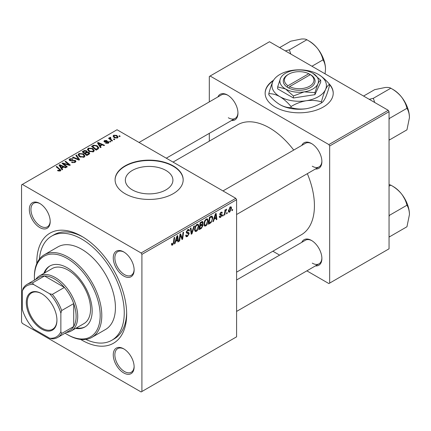 <?xml version="1.0" encoding="UTF-8"?>
<svg xmlns="http://www.w3.org/2000/svg" width="431" height="431" viewBox="0 0 431 431"><rect width="100%" height="100%" fill="white"/><g stroke="black" fill="none" stroke-linecap="round" stroke-linejoin="round"><path stroke-width="0.65" d="M273.572 80.209A34.044 19.654 0 0 0 265.135 93.155A34.044 19.654 0 0 0 275.107 107.055A34.044 19.654 0 0 0 312.206 111.317A34.044 19.654 0 0 0 333.222 93.155A34.044 19.654 0 0 0 329.149 83.835M273.211 80.818A34.044 19.654 0 0 0 265.14 93.344M132.312 189.866A23.786 13.733 180 0 1 125.346 180.158A23.786 13.733 180 0 1 140.027 167.47A23.786 13.733 180 0 1 165.951 170.45A23.786 13.733 180 0 1 172.917 180.158A23.786 13.733 180 0 1 158.231 192.846A23.786 13.733 180 0 1 132.312 189.866M173.203 165.892A34.044 19.654 0 0 0 136.104 161.63A34.044 19.654 0 0 0 115.088 179.786A34.044 19.654 0 0 0 125.06 193.686A34.044 19.654 0 0 0 162.158 197.948A34.044 19.654 0 0 0 183.175 179.786A34.044 19.654 0 0 0 173.203 165.892M183.175 179.975A34.044 19.654 0 0 0 173.203 166.258A34.044 19.654 0 0 0 136.25 161.964A34.044 19.654 0 0 0 115.088 179.975M123.697 372.923A14.751 8.518 60 0 1 113.261 354.853A14.751 8.518 60 0 1 123.697 348.83L123.697 348.83A14.751 8.518 60 0 1 134.127 366.9A14.751 8.518 60 0 1 123.697 372.923M124.106 349.078A13.62 7.86 -120 0 0 117.69 348.62A13.62 7.86 -120 0 0 115.6 359.535A13.62 7.86 -120 0 0 124.5 371.533A13.62 7.86 -120 0 0 131.304 372.206A13.62 7.86 -120 0 0 134.116 366.42M39.765 227.552A14.751 8.518 60 0 1 29.335 209.482A14.751 8.518 60 0 1 39.765 203.459L39.765 203.459A14.751 8.518 60 0 1 50.195 221.529A14.751 8.518 60 0 1 39.765 227.552M40.175 203.707A13.62 7.86 -120 0 0 33.758 203.249A13.62 7.86 -120 0 0 31.673 214.159A13.62 7.86 -120 0 0 40.568 226.162A13.62 7.86 -120 0 0 47.378 226.835A13.62 7.86 -120 0 0 50.19 221.049M123.697 276.007A14.751 8.518 60 0 1 113.261 257.937A14.751 8.518 60 0 1 123.697 251.914L123.697 251.914A14.751 8.518 60 0 1 134.127 269.984A14.751 8.518 60 0 1 123.697 276.007M124.106 252.162A13.62 7.86 -120 0 0 117.69 251.704A13.62 7.86 -120 0 0 115.6 262.619A13.62 7.86 -120 0 0 124.5 274.617A13.62 7.86 -120 0 0 131.304 275.29A13.62 7.86 -120 0 0 134.116 269.504M301.813 145.403A14.751 8.518 60 0 1 311.457 143.512L311.457 143.512A14.751 8.518 60 0 1 321.887 161.582A14.751 8.518 60 0 1 315.427 168.99M311.866 143.76A13.62 7.86 -120 0 0 305.45 143.302L222.978 190.917M217.881 96.948A14.751 8.518 60 0 1 227.525 95.057L227.525 95.057A14.751 8.518 60 0 1 237.955 113.127A14.751 8.518 60 0 1 231.495 120.535M227.934 95.305A13.62 7.86 -120 0 0 221.518 94.847L139.046 142.462M301.813 242.319A14.751 8.518 60 0 1 311.457 240.428L311.457 240.428A14.751 8.518 60 0 1 321.887 258.498A14.751 8.518 60 0 1 315.427 265.905M311.866 240.676A13.62 7.86 -120 0 0 305.45 240.218L236.592 279.972M36.807 263.524A63.546 36.689 60 0 1 81.728 236.307A63.546 36.689 60 0 1 126.666 314.134A63.546 36.689 60 0 1 81.728 340.075A63.546 36.689 60 0 1 80.629 339.429M82.951 237.028A60.141 34.722 -120 0 0 54.064 234.717L51.661 236.107A60.141 34.722 -120 0 0 39.393 259.09M236.592 272.16L301.264 234.82A63.546 36.689 -120 0 0 307.335 173.661M293.716 150.074A63.546 36.689 -120 0 0 269.488 127.905A63.546 36.689 -120 0 0 237.718 124.753L173.046 162.094M141.912 254.371L141.109 252.981L235.789 198.319L117.033 129.753L21.55 184.883L21.55 322.011L22.353 323.401L141.109 391.962L236.592 336.832L236.592 199.709L141.912 254.371L141.912 391.499M208.216 220.747C208.227 222.8 207.413 224.529 205.77 225.925L204.563 226.065L203.841 224.233L204.612 220.92L206.277 218.98L207.532 218.856L208.216 220.747L207.575 220.376M214.132 219.244L213.442 221.41L212.806 221.776L215.419 213.787L216.13 213.372L216.901 219.417L216.314 219.756L216.125 218.091L214.132 219.244L213.717 219.002M172.599 245.077L171.764 245.207L171.506 243.687L172.088 243.267L172.034 243.86L172.637 244.296L173.407 242.631L174.081 237.653L174.674 237.309L173.973 242.464L172.599 245.077L171.452 244.415M171.608 243.612L172.637 244.296M185.675 235.364L187.453 235.741L188.595 233.995L188.444 233.516L186.919 233.295L186.262 232.255L187.83 229.626L188.993 229.454L189.473 230.558L188.886 231.108L188.606 230.283L187.814 230.396L186.844 231.878L187.065 232.331L188.789 232.546L189.177 233.597L187.415 236.522L186.144 236.748L185.675 235.331L186.262 234.917L186.531 235.902L185.68 235.412M186.343 231.587L187.065 232.331M194.429 225.903L191.973 233.807L191.229 234.238L190.367 228.247L190.96 227.907L191.693 233.042L193.799 226.27L194.429 225.903M198.88 226.135C198.89 228.193 198.077 229.917 196.434 231.318L195.227 231.458L194.505 229.626L195.27 226.313L196.94 224.368L198.195 224.244L198.88 226.135L198.238 225.763M232.643 209.401L232.508 210.403L231.926 210.743L232.045 209.746L232.643 209.401M202.338 221.448L203.109 222.466L202.338 224.497L203.039 225.402L201.422 228.349L199.17 229.653L200.119 222.617L202.753 221.507M201.923 224.26L202.71 224.567M175.686 241.441L174.997 243.607L174.366 243.973L176.974 235.978L177.691 235.568L178.461 241.608L177.874 241.947L177.685 240.288L175.686 241.441L175.272 241.198M180.228 236.63L179.63 240.934L179.037 241.274L179.996 234.232L180.616 233.877L182.221 238.456L183.003 232.498L183.595 232.158L182.647 239.194L182.027 239.55L180.411 234.987L180.228 236.63L179.711 236.328M220.624 217.348L219.594 217.515L219.234 216.47L219.815 216.05L220.063 216.825L220.65 216.745L221.421 215.575L220.031 215.004L219.74 214.315L220.968 212.267L221.96 212.106L222.294 212.93L221.712 213.35L221.491 212.79L220.941 212.871L220.327 213.873L220.386 214.223L221.712 214.498L222.003 215.188L220.624 217.348L219.234 216.545M221.297 215.236L219.762 214.546M219.788 213.878L220.866 214.363M211.071 222.622L208.507 224.26L209.461 217.224L211.573 216.087L212.219 216.157L212.812 217.946L211.071 222.622L210.517 222.304M231.56 208.125L229.739 212.084L228.796 212.192L228.349 211.012L230.197 206.939L231.102 206.837L231.56 208.125L230.854 207.715M227.245 212.515L227.11 213.523L226.528 213.857L226.647 212.86L227.245 212.515M225.154 212.763L224.858 214.821L224.265 215.161L224.955 210.048L225.548 209.703L225.402 210.764L226.744 209.1L225.154 212.763L224.632 212.461M223.306 214.789L223.172 215.796L222.585 216.13L222.708 215.134L223.306 214.789M110.837 141.675L110.25 142.009L109.571 141.476L110.169 141.131L110.837 141.675M114.775 139.402L114.188 139.736L113.509 139.202L114.107 138.857L114.775 139.402M87.434 149.595L88.253 148.14L92.692 148.463L94.335 150.543L93.505 151.76L89.147 151.475L87.407 149.347M101.107 147.289L100.471 147.655L97.465 142.909L98.176 142.494L104.566 145.295L103.979 145.63L102.26 144.854L100.261 146.007L101.107 147.289M89.088 154.228L86.836 155.532L82.17 151.739L84.476 150.511L86.523 150.802L87.121 152.041L88.953 152.288L89.723 153.355L89.088 154.228M87.229 151.674L87.121 152.482M79.638 159.685L78.895 160.116L72.419 157.369L73.006 157.029L78.555 159.384L75.845 155.386L76.476 155.025L79.638 159.685M59.72 171.161L59.43 169.458L56.127 166.775L56.72 166.431L60.857 170.218L60.34 170.913L57.49 170.536L58.002 170.153L59.72 170.509L59.995 170.137L59.995 171.075M67.295 166.813L66.703 167.153L62.048 163.354L62.662 162.999L69.035 164.825L65.049 161.62L65.641 161.28L70.307 165.073L69.693 165.429L63.319 163.613L67.295 166.813M141.109 252.981L22.353 184.42M62.662 169.485L62.032 169.852L59.025 165.1L59.737 164.69L66.121 167.487L65.534 167.826L63.815 167.05L61.822 168.203L62.662 169.485M75.156 162.358L71.514 162.266L72.025 161.889L73.006 162.282L74.536 161.959L75.102 161.264L74.735 160.758L69.725 160.558L69.068 159.702L69.806 158.791L73.076 158.78L72.672 159.228L70.442 159.179L69.946 159.772L70.996 160.364L75.263 160.386L75.958 161.323L75.156 162.358M78.097 154.982L78.916 153.533L83.355 153.856L84.999 155.93L84.169 157.153L79.81 156.862L78.07 154.74M105.584 143.189L106.021 142.769L107.879 142.876L108.019 142.068L104.41 141.923L103.914 141.26L104.474 140.544L107.044 140.495L106.532 140.872L104.954 140.856L104.905 141.535L107.524 141.449L108.558 141.707L109.027 142.37L108.364 143.184L105.584 143.189M108.267 143.237L108.019 142.068M104.954 140.856L104.905 142.122M97.837 149.18L96.172 150.139L91.507 146.346L93.694 145.166L97.158 145.737L98.871 147.892L97.837 149.18M117.474 137.925L114.457 137.785L113.057 136.104L113.703 135.215L116.774 135.415L118.089 137.02L117.474 137.925M110.401 137.295L111.187 139.585L112.523 140.7L111.931 141.039L108.537 138.281L109.129 137.942L109.824 138.513L109.857 137.441L110.401 137.295L110.805 137.796L110.174 138.254L110.174 139.612M109.609 137.866L109.857 137.441L109.857 139.353M120.174 136.282L119.586 136.622L118.908 136.088L119.506 135.743L120.174 136.282M388.245 110.298L389.048 111.688L329.672 145.969L328.869 144.579L388.245 110.298L269.488 41.737L209.31 76.481L209.31 101.894M209.31 133.341L209.31 141.158M329.672 145.969L329.672 283.097L328.869 283.56L306.861 270.851M279.622 255.13L272.855 251.219M329.672 283.097L389.048 248.816L389.048 111.688M328.869 144.579L210.112 76.018M312.26 166.215A13.62 7.86 -120 0 0 319.069 166.889A13.62 7.86 -120 0 0 321.882 161.102M228.328 117.755A13.62 7.86 -120 0 0 235.137 118.433A13.62 7.86 -120 0 0 237.95 112.647M312.26 263.131A13.62 7.86 -120 0 0 319.069 263.804A13.62 7.86 -120 0 0 321.882 258.018M235.789 198.319L236.592 199.709M85.764 339.402A60.141 34.722 -120 0 0 111.801 340.274L114.21 338.885A60.141 34.722 -120 0 0 126.649 312.717M333.222 93.344A34.044 19.654 0 0 0 329.553 84.654M62.662 163.855L62.662 162.999M69.035 165.245L69.035 164.825M65.641 162.104L65.641 161.28M63.319 164.394L63.319 163.613M59.737 166.226L59.737 164.69M61.822 169.518L61.822 168.203M60.593 166.226L61.488 167.637L63.077 166.722L59.914 165.294L60.593 166.226L60.593 167.584M61.488 168.99L61.488 167.637M59.914 166.506L59.914 165.294M63.077 167.476L63.077 166.722M58.002 170.886L58.002 170.153M58.438 171.085L58.438 170.466M56.72 167.255L56.72 166.431M60.141 171.015L60.141 169.211M72.025 162.525L72.025 161.889M72.203 162.595L72.203 161.997M73.006 162.81L73.006 162.282M74.536 162.649L74.536 161.959M69.806 160.601L69.806 158.791M70.275 160.79L70.275 160.203M70.996 160.903L70.996 160.364M75.263 162.293L75.263 160.386M73.006 157.617L73.006 157.029M78.555 159.971L78.555 159.384M76.476 156.329L76.476 155.025M78.916 156.243L78.916 153.533M83.355 154.605L83.355 153.856M78.986 154.971L80.425 156.545L83.555 156.749L84.12 155.887L82.709 154.158L79.552 153.921L78.986 154.971L78.986 156.302L78.986 154.971M80.425 157.164L80.425 156.545M83.555 157.417L83.555 156.749M84.476 151.168L84.476 150.511M86.523 152.763L86.523 150.802M88.953 154.303L88.953 152.288M83.307 151.841L84.762 153.021L86.426 151.793L86.426 152.816L86.426 151.793L85.963 151.152L84.304 151.265L83.307 151.841L83.307 152.66M84.762 153.845L84.762 153.021M85.306 153.463L86.884 154.745L88.834 153.247L88.355 152.617L86.545 152.752L85.306 153.463L85.306 154.287M86.884 155.505L86.884 154.745M88.522 154.557L88.522 153.765M106.021 143.399L106.021 142.769M107.879 143.41L107.879 142.876M104.474 141.955L104.474 140.544M105.293 142.182L105.293 141.691M107.524 141.934L107.524 141.449M108.558 143.06L108.558 141.707M98.176 144.035L98.176 142.494M100.261 147.327L100.261 146.007M99.038 144.035L99.927 145.446L101.522 144.525L98.354 143.103L99.038 144.035L99.038 145.387M99.927 146.793L99.927 145.446M98.354 144.31L98.354 143.103M101.522 145.285L101.522 144.525M93.694 145.845L93.694 145.166M97.158 146.47L97.158 145.737M92.643 146.448L96.221 149.352L97.988 147.774L96.539 146.055L94.324 145.586L92.643 146.448L92.643 147.273M96.221 150.112L96.221 149.352M96.97 149.681L96.97 148.921M88.253 150.85L88.253 148.14M92.692 149.218L92.692 148.463M88.312 150.904L88.312 149.406L89.761 151.152L92.891 151.356L93.457 150.494L92.045 148.765L88.888 148.533L88.323 149.579L88.323 150.909M89.761 151.771L89.761 151.152M92.891 152.024L92.891 151.356M113.703 137.252L113.703 135.215M116.774 136.18L116.774 135.415M114.188 135.528L113.822 136.077L114.98 137.414L116.968 137.624L117.302 137.101L116.187 135.749L114.188 135.528M114.98 138.033L114.98 137.414M116.968 138.141L116.968 137.624M114.107 139.671L114.107 138.857M109.129 138.766L109.129 137.942M109.824 139.326L109.824 138.513M110.169 141.944L110.169 141.131M119.506 136.557L119.506 135.743M232.002 210.112L232.508 210.403M200.765 227.972L201.422 228.349M201.746 221.679L203.109 222.466M201.563 224.551L203.039 225.402M200.598 223.096L200.307 225.289L202.204 223.926L202.527 222.832L202.322 222.304L200.598 223.096L200.097 222.805M199.801 224.998L200.307 225.289M200.943 222.143L201.6 222.52M200.194 226.113L199.876 228.489L201.541 227.487L202.451 225.72L202.258 225.171L200.194 226.113L199.688 225.822M199.37 228.193L199.876 228.489M200.776 225.02L201.433 225.397M194.543 230.229L196.434 231.318M195.733 226.544L195.087 229.319L195.588 230.607L196.471 230.537L198.298 226.404L197.802 225.063L196.919 225.138L195.733 226.544L195.286 226.286M194.526 228.996L195.087 229.319M196.347 224.81L196.919 225.138M191.095 233.3L191.973 233.807M190.998 232.638L191.693 233.042M185.68 235.52L187.415 236.522M187.846 229.621L189.473 230.558M187.722 229.696L189.468 230.704M187.237 230.068L187.814 230.396M186.278 231.926L189.177 233.597M173.467 242.174L173.973 242.464M174.566 243.359L174.997 243.607M177.787 241.225L178.461 241.608M177.028 239.911L177.685 240.288M176.785 238.122L176.01 240.498L177.599 239.577L177.254 236.527L176.785 238.122L176.354 237.874M175.584 240.25L176.01 240.498M176.866 236.307L177.254 236.527M179.124 240.643L179.63 240.934M181.44 238.004L182.221 238.456M181.683 238.634L182.647 239.194M179.932 234.712L180.411 234.987M219.745 214.336L221.205 215.182M221.055 212.214L222.294 212.93M220.5 212.618L220.941 212.871M219.864 213.609L220.327 213.873M219.783 213.905L222.003 215.188M213.011 221.162L213.442 221.41M216.233 219.029L216.901 219.417M215.468 217.714L216.125 218.091M215.225 215.931L214.449 218.301L216.044 217.38L215.694 214.336L215.225 215.931L214.8 215.683M214.024 218.054L214.449 218.301M215.311 214.115L215.694 214.336M209.514 222.919L210.172 223.301M212.176 217.574L212.812 217.946M209.94 217.709L209.213 223.096L209.962 222.665C211.508 221.604 212.262 220.128 212.23 218.242L211.524 216.901L209.94 217.709L209.434 217.418M208.706 222.805L209.213 223.096M210.77 216.47L211.826 216.96L210.872 216.41M203.885 224.837L205.77 225.925M205.07 221.151L204.423 223.931L204.924 225.214L205.813 225.144L207.634 221.011L207.139 219.675L206.255 219.745L205.07 221.151L204.623 220.898M203.863 223.608L204.423 223.931M205.684 219.417L206.255 219.745M228.36 211.292L229.739 212.084M229.96 207.095L230.666 207.5L230.17 207.543L228.931 210.603L229.745 211.497L230.978 208.459L229.728 207.284M228.392 210.29L228.931 210.603M228.349 211.028L229.745 211.497M226.604 213.226L227.11 213.523M224.352 214.53L224.858 214.821M224.901 210.479L225.402 210.764M225.914 209.628L226.512 209.972M225.833 209.768L226.216 209.994M222.665 215.5L223.172 215.796M75.624 328.406A35.175 20.311 -120 0 0 84.875 326.994A35.175 20.311 -120 0 0 90.268 298.807A35.175 20.311 -120 0 0 67.284 267.807A35.175 20.311 -120 0 0 49.7 266.067A35.175 20.311 -120 0 0 43.849 273.373M50.104 265.841A35.175 20.311 -120 0 0 44.652 272.909M65.097 333.168A46.526 26.862 -120 0 0 67.284 334.515A46.526 26.862 -120 0 0 100.186 315.524A46.526 26.862 -120 0 0 67.284 258.541A46.526 26.862 -120 0 0 34.388 277.537A46.526 26.862 -120 0 0 34.458 280.102M68.087 334.979L67.284 334.515L68.087 334.979A47.658 27.514 60 0 0 91.922 337.344L105.557 329.467A47.658 27.514 -120 0 0 112.863 291.275A47.658 27.514 -120 0 0 81.728 249.274A47.658 27.514 -120 0 0 57.899 246.915L44.258 254.791A47.658 27.514 60 0 1 68.087 257.151A47.658 27.514 60 0 1 99.227 299.152A47.658 27.514 60 0 1 91.922 337.344M111.801 340.274A60.141 34.722 -120 0 0 121.019 292.083A60.141 34.722 -120 0 0 81.728 239.086A60.141 34.722 -120 0 0 51.661 236.107M35.725 279.374A31.775 18.344 60 0 1 39.366 275.964L52.205 268.551A31.775 18.344 60 0 1 68.087 270.124A31.775 18.344 60 0 1 88.845 298.123A31.775 18.344 60 0 1 83.975 323.584L71.137 330.997A31.775 18.344 60 0 1 66.363 332.441M34.388 277.537L34.388 276.61A47.658 27.514 60 0 1 44.258 254.791M76.427 327.943A35.175 20.311 -120 0 0 85.273 326.757M409.45 117.631A22.838 13.189 60 0 0 401.374 96.819A22.838 13.189 -120 0 0 393.298 89.659L390.804 88.215C394.877 90.44 398.4 93.311 401.374 96.819C404.116 100.401 405.975 104.232 406.95 108.305C408.518 110.783 409.348 113.886 409.45 117.631L406.95 129.839L389.479 139.924L389.048 139.138M389.048 119.683L389.479 118.39L389.048 118.142M389.479 118.39L406.95 108.305M374.701 102.476L373.332 98.3L390.804 88.215C389.823 87.536 387.965 87.299 385.228 87.493L374.652 89.659L363.575 96.054M373.332 98.3L369.248 99.329M409.45 214.546A22.838 13.189 60 0 0 401.374 193.734A22.838 13.189 -120 0 0 393.298 186.575L390.804 185.131C394.877 187.356 398.4 190.227 401.374 193.734C404.116 197.317 405.975 201.148 406.95 205.221C408.518 207.694 409.348 210.802 409.45 214.546L406.95 226.754L389.479 236.84L389.048 236.053M389.048 216.599L389.479 215.306L389.048 215.053M389.479 215.306L406.95 205.221M389.048 186.144L390.804 185.131L389.048 184.506M290.769 54.02L289.4 49.845L285.317 50.874M311.942 66.245L323.018 59.85C324.586 62.323 325.421 65.431 325.518 69.175L325.076 73.825M289.4 49.845L306.872 39.76C310.945 41.985 314.474 44.851 317.442 48.364C320.185 51.946 322.043 55.777 323.018 59.85M279.644 47.599L290.72 41.204L301.296 39.038C304.038 38.838 305.897 39.081 306.872 39.76M325.518 69.175A22.838 13.189 -120 0 0 317.442 48.364A22.838 13.189 -120 0 0 308.429 40.686M26.286 302.508A21.674 12.515 60 0 1 41.608 293.656A21.674 12.515 60 0 1 56.935 320.201A21.674 12.515 60 0 1 41.608 329.052A21.674 12.515 60 0 1 26.286 302.508M41.85 293.802A20.995 12.122 -120 0 0 31.592 292.897A20.995 12.122 -120 0 0 27.245 302.508A20.995 12.122 -120 0 0 36.409 323.633A20.995 12.122 -120 0 0 52.587 329.257A20.995 12.122 -120 0 0 56.935 319.921M39.366 275.964A31.775 18.344 60 0 1 63.847 284.476A31.775 18.344 60 0 1 77.72 316.451A31.775 18.344 60 0 1 71.137 330.997M60.868 331.735L61.671 333.47A30.639 17.687 60 0 1 57.732 337.425L69.768 330.475A30.639 17.687 -120 0 0 73.706 326.52A30.639 17.687 -120 0 0 76.115 316.451A30.639 17.687 -120 0 0 73.706 303.602A30.639 17.687 -120 0 0 64.375 287.434L44.522 275.975A30.639 17.687 -120 0 0 39.129 277.408L27.094 284.358A30.639 17.687 60 0 1 32.487 282.925L33.586 284.487A29.502 17.035 -120 0 0 22.353 290.968L22.353 309.501A29.502 17.035 -120 0 0 33.586 328.955L49.635 338.222A29.502 17.035 -120 0 0 60.868 331.735L60.868 313.208A29.502 17.035 -120 0 0 49.635 293.748L33.586 284.487M49.635 293.748L52.34 294.384L64.375 287.434A30.639 17.687 -120 0 0 44.522 275.975L32.487 282.925M61.671 333.47L73.706 326.52L73.706 303.602L61.671 310.546L60.868 313.208M22.353 290.968L23.155 288.312A30.639 17.687 60 0 1 27.094 284.358M57.732 337.425A30.639 17.687 60 0 1 52.34 338.858L49.635 338.222M52.34 294.384A30.639 17.687 60 0 1 61.671 310.546M308.779 73.717L287.978 85.726L287.143 87.137L288.775 88.043A15.888 9.17 0 0 0 310.412 87.601A15.888 9.17 0 0 0 311.187 75.107L308.779 73.717A14.751 8.518 0 0 0 288.748 74.164A14.751 8.518 0 0 0 287.978 85.726M288.748 74.164L287.946 74.628A15.888 9.17 0 0 0 287.17 87.116M277.661 86.879L285.537 88.985L293.414 95.973L304.173 91.873L314.932 92.643L314.932 94.653L320.696 82.229L320.696 80.22L312.82 73.238A19.293 11.136 0 0 0 294.184 70.355A19.293 11.136 0 0 0 280.543 78.232L277.661 86.879L277.661 88.888L293.414 97.982L314.932 94.653M293.414 95.973L293.414 97.982M314.932 92.643L317.814 83.997C318.827 81.906 319.786 80.651 320.696 80.22M272.871 81.491A27.234 15.726 0 0 0 279.924 96.679A27.234 15.726 0 0 0 306.225 100.746A27.234 15.726 0 0 0 325.486 89.632A27.234 15.726 0 0 0 318.439 74.439A27.234 15.726 0 0 0 292.132 70.372A27.234 15.726 0 0 0 272.871 81.491C271.444 84.702 270.086 88.77 268.804 93.699L268.804 94.788C272.284 98.952 275.991 102.239 279.924 104.647A27.234 15.726 0 0 0 306.225 108.714C300.892 109.409 295.833 109.048 291.038 107.626C287.552 107.766 283.846 106.775 279.924 104.647M268.804 93.699C272.295 93.559 276.002 94.551 279.924 96.679C283.851 99.087 287.558 102.373 291.038 106.538C295.768 103.655 300.833 101.727 306.225 100.746C311.565 100.051 316.623 100.418 321.418 101.84L321.418 102.928C316.688 105.81 311.624 107.739 306.225 108.714M291.038 106.538L291.038 107.626M321.418 101.84C322.684 96.959 324.042 92.886 325.486 89.632C326.913 86.679 328.271 84.907 329.553 84.298L329.553 85.386C328.287 90.268 326.93 94.341 325.486 97.6C324.058 100.547 322.7 102.325 321.418 102.928M329.553 84.298C326.068 80.128 322.361 76.842 318.439 74.439M280.543 78.232A19.293 11.136 0 0 0 285.537 88.985A19.293 11.136 0 0 0 304.173 91.873A19.293 11.136 0 0 0 317.814 83.997A19.293 11.136 0 0 0 312.82 73.238M288.775 88.043L289.584 86.653L310.385 74.644L311.187 75.107M289.584 86.653A14.751 8.518 0 0 0 309.609 86.211A14.751 8.518 0 0 0 310.385 74.644M309.609 75.091L309.609 74.164M65.544 164.303L65.544 163.78M67.635 164.868L67.635 164.362M64.467 165.332L64.467 164.486M72.586 160.741L72.586 160.122M76.89 159.265L76.89 158.646M83.603 151.669L83.603 150.909M85.71 153.231L85.71 152.472M87.978 154.869L87.978 154.115M106.139 142.111L106.139 141.627M92.907 146.298L92.907 145.538M111.187 140.436L111.187 139.585M190.771 231.038L191.499 231.458M186.289 232.584L187.625 233.354M180.514 235.385L181.381 235.881M180.988 236.818L181.92 237.357M210.129 216.836L210.786 217.219M75.102 161.264L75.102 162.385M69.946 159.772L69.946 160.671M84.12 155.887L84.12 157.18M88.834 153.247L88.834 154.379M104.685 141.217L104.685 142.052M97.988 147.774L97.988 149.083M93.457 150.494L93.457 151.787M113.822 136.077L113.822 137.354M117.302 137.101L117.302 138.012M202.322 222.304L201.492 221.825M202.258 225.171L201.385 224.664M197.802 225.063L196.778 224.47M195.588 230.607L194.516 229.987M188.606 230.283L187.657 229.739M172.217 244.35L171.473 243.919M220.063 216.825L219.331 216.4M221.259 215.209L219.74 214.331M221.491 212.79L220.785 212.381M207.139 219.675L206.115 219.083M204.924 225.214L203.852 224.599M406.578 105.353L402.495 98.29M236.592 214.503L319.069 166.889M319.069 263.804L236.592 311.419M406.578 202.268L402.495 195.2M235.137 118.433L166.28 158.188M318.568 49.829L322.647 56.892"/></g></svg>
